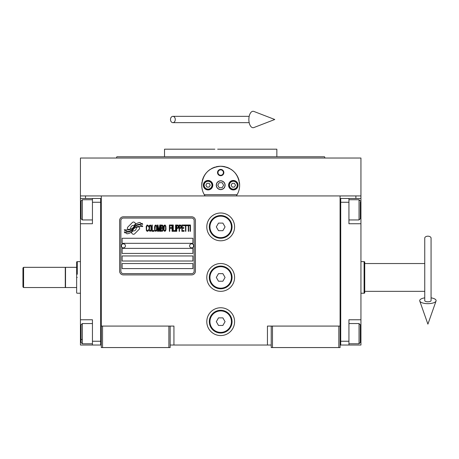 <?xml version="1.0" encoding="UTF-8"?>
<svg xmlns="http://www.w3.org/2000/svg" width="459" height="459" viewBox="0 0 459 459"><rect width="100%" height="100%" fill="white"/><g stroke="black" fill="none" stroke-linecap="round" stroke-linejoin="round"><path stroke-width="0.69" d="M271.229 345.036L170.151 345.036M340.09 326.079L340.09 347.561L271.229 347.561L271.229 326.079L340.09 326.079L340.09 195.941L360.94 195.941L360.94 198.466L348.938 198.466L348.938 223.734L360.94 223.734L360.94 319.762L348.938 319.762L348.938 345.036L360.94 345.036L360.94 333.664L360.309 333.664M267.442 345.036L267.442 326.079L271.229 326.079M234.589 277.437A13.896 13.896 0 0 0 220.687 263.535A13.896 13.896 0 0 0 206.791 277.437A13.896 13.896 0 0 0 220.687 291.333A13.896 13.896 0 0 0 234.589 277.437M234.589 321.656A13.896 13.896 0 0 0 220.687 307.76A13.896 13.896 0 0 0 206.791 321.656A13.896 13.896 0 0 0 220.687 335.558A13.896 13.896 0 0 0 234.589 321.656M234.589 226.895A13.896 13.896 0 0 0 220.687 212.999A13.896 13.896 0 0 0 206.791 226.895A13.896 13.896 0 0 0 220.687 240.791A13.896 13.896 0 0 0 234.589 226.895M101.29 217.124L101.29 326.079L101.29 195.941L355.886 195.941L355.886 198.466M168.883 347.561L168.883 326.079L101.29 326.079L101.29 347.561L170.151 347.561L170.151 326.079L173.938 326.079L173.938 345.036M272.491 347.561L272.491 326.079M101.29 343.768L100.659 343.768L100.659 198.466L80.44 198.466L80.44 195.941L101.29 195.941L85.494 195.941L85.494 198.466M168.883 326.079L170.151 326.079M101.29 199.728L100.659 199.728L100.659 202.258L92.443 202.258L92.443 223.734L80.44 223.734L80.44 319.762L92.443 319.762L92.443 341.244L100.659 341.244L100.659 345.036L101.29 345.036M340.09 345.036L340.721 345.036L340.721 198.466L348.938 198.466M338.828 347.561L338.828 326.079M102.552 347.561L102.552 326.079M139.628 228.163A1.578 1.578 0 0 0 139.169 227.05L139.02 226.901A7.327 7.327 0 0 0 136.225 227.589A2.777 2.777 0 0 1 132.903 230.866A10.999 10.999 0 0 1 131.217 232.644L132.393 233.82A1.578 1.578 0 0 0 134.625 233.82L139.169 229.282A1.578 1.578 0 0 0 139.628 228.163M194.157 220.578A2.525 2.525 0 0 0 191.627 218.048L123.396 218.048A2.525 2.525 0 0 0 120.872 220.578L120.872 271.12A2.525 2.525 0 0 0 123.396 273.644L191.627 273.644A2.525 2.525 0 0 0 194.157 271.12L194.157 220.578M122.134 263.535L122.134 268.59L192.895 268.59L192.895 263.535L122.134 263.535M122.134 255.956L122.134 261.01L192.895 261.01L192.895 255.956L122.134 255.956M122.134 248.376L122.134 253.431L192.895 253.431L192.895 248.376L122.134 248.376M122.134 238.267L122.134 243.322L192.895 243.322L192.895 238.267L122.134 238.267M140.706 225.616L140.173 224.732A11.595 11.595 0 0 0 137.47 225.208A6.053 6.053 0 0 0 134.493 227.228A226.281 226.281 0 0 1 132.926 229.15A9.53 9.53 0 0 1 130.729 231.107A6.26 6.26 0 0 1 127.149 232.099A44.948 44.948 0 0 1 124.28 231.921L124.837 232.845L126.323 232.948L126.839 233.803A7.275 7.275 0 0 0 130.144 232.868A6.896 6.896 0 0 0 132.685 230.378A9.61 9.61 0 0 1 134.797 227.922A6.512 6.512 0 0 1 139.094 226.425A74.863 74.863 0 0 1 142.743 226.591L142.221 225.725L140.706 225.616M140.706 223.361L140.202 222.512A6.856 6.856 0 0 0 136.271 223.883A8.337 8.337 0 0 0 134.315 225.971A18.257 18.257 0 0 1 133.116 227.572A5.927 5.927 0 0 1 130.448 229.391A9.972 9.972 0 0 1 127.229 229.913A25.377 25.377 0 0 1 124.28 229.724L124.796 230.579L126.323 230.688L126.804 231.497A7.493 7.493 0 0 0 131.102 230.332A7.183 7.183 0 0 0 133.305 228.14A9.616 9.616 0 0 1 135.485 225.765A7.264 7.264 0 0 1 139.232 224.273A15.772 15.772 0 0 1 142.738 224.325L142.221 223.464L140.706 223.361M135.795 223.676L134.619 222.5A1.578 1.578 0 0 0 132.387 222.5L127.849 227.044A1.578 1.578 0 0 0 127.849 229.276L127.992 229.42A7.321 7.321 0 0 0 130.792 228.737A2.777 2.777 0 0 1 134.114 225.449A11.016 11.016 0 0 1 135.795 223.676M148.441 230.378L148.504 229.707L147.655 230.51L146.869 230.378L146.564 229.707L146.685 226.207L147.655 225.805L148.504 226.614L148.2 225.403L147.109 225.002L146.203 226.476L146.323 230.378L147.109 231.319L147.959 231.181L148.441 230.378M150.443 225.002L149.41 225.403L148.986 227.148L149.169 230.378L149.955 231.319L150.988 230.911L151.407 229.167L151.229 225.943L150.443 225.002M152.256 225.002L151.895 225.002L151.895 231.319L154.075 231.319L154.075 230.51L152.256 230.51L152.256 225.002M156.008 225.002L154.981 225.403L154.557 227.148L154.74 230.378L155.526 231.319L156.553 230.911L156.978 229.167L156.8 225.943L156.008 225.002M159.158 231.319L160.007 226.344L160.007 231.319L160.369 231.319L160.369 225.002L159.824 225.002L158.917 230.647L158.011 225.002L157.466 225.002L157.466 231.319L157.827 231.319L157.827 226.344L158.676 231.319L159.158 231.319M162.853 228.226L163.094 226.476L162.612 225.134L160.857 225.002L160.857 231.319L162.612 231.181L163.094 229.839L162.853 228.226M165.033 225.002L164.001 225.403L163.576 227.148L163.76 230.378L164.546 231.319L165.579 230.911L166.003 229.167L165.819 225.943L165.033 225.002M169.388 231.319L169.755 231.319L169.755 228.358L171.327 228.358L171.327 227.555L169.755 227.555L169.755 225.805L171.568 225.805L171.568 225.002L169.388 225.002L169.388 231.319M172.056 231.319L172.418 231.319L172.418 225.002L172.056 225.002L172.056 231.319M173.267 225.002L172.9 225.002L172.9 231.319L175.08 231.319L175.08 230.51L173.267 230.51L173.267 225.002M175.567 231.319L175.929 231.319L175.929 225.002L175.567 225.002L175.567 231.319M178.654 227.016L178.172 225.134L176.417 225.002L176.417 231.319L176.778 231.319L176.778 228.496L178.172 228.358L178.654 227.016M181.38 227.016L180.892 225.134L179.136 225.002L179.136 231.319L179.503 231.319L179.503 228.496L180.892 228.358L181.38 227.016M184.042 231.319L184.042 230.51L182.229 230.51L182.229 228.358L183.801 228.358L183.801 227.555L182.229 227.555L182.229 225.805L184.042 225.805L184.042 225.002L181.862 225.002L181.862 231.319L184.042 231.319M186.824 225.673L186.824 225.002L184.529 225.002L184.529 225.673L185.493 225.673L185.493 231.319L185.861 231.319L185.861 225.673L186.824 225.673M189.613 225.673L189.613 225.002L187.312 225.002L187.312 225.673L188.282 225.673L188.282 231.319L188.643 231.319L188.643 225.673L189.613 225.673M190.095 231.319L190.462 231.319L190.462 225.002L190.095 225.002L190.095 231.319M149.714 225.943L150.443 225.805L150.988 226.614L150.988 229.707L150.443 230.51L149.714 230.378L149.41 229.707L149.714 225.943M155.285 225.943L156.008 225.805L156.553 226.614L156.553 229.707L156.008 230.51L155.285 230.378L154.981 229.707L155.285 225.943M161.218 227.687L161.218 225.805L162.366 225.805L162.549 227.555L161.218 227.687M162.67 228.898L162.549 230.378L161.218 230.51L161.218 228.496L162.366 228.496L162.67 228.898M164.305 225.943L165.033 225.805L165.579 226.614L165.579 229.707L165.033 230.51L164.305 230.378L164.001 229.707L164.305 225.943M178.109 227.555L176.778 227.687L176.778 225.673L178.109 225.805L178.109 227.555M180.835 227.555L179.503 227.687L179.503 225.673L180.835 225.805L180.835 227.555M123.396 274.907A3.792 3.792 0 0 1 119.61 271.12L119.61 220.578A3.792 3.792 0 0 1 123.396 216.786L191.627 216.786A3.792 3.792 0 0 1 195.419 220.578L195.419 271.12A3.792 3.792 0 0 1 191.627 274.907L123.396 274.907M121.377 245.789A2.02 2.02 0 0 0 123.339 247.866A2.02 2.02 0 0 0 125.422 245.904A2.02 2.02 0 0 0 123.46 243.827A2.02 2.02 0 0 0 121.377 245.789M189.607 245.789A2.02 2.02 0 0 0 191.569 247.866A2.02 2.02 0 0 0 193.652 245.904A2.02 2.02 0 0 0 191.684 243.827A2.02 2.02 0 0 0 189.607 245.789M202.31 189.831A18.951 18.951 0 0 1 202.012 181.988M202.264 180.76A18.951 18.951 0 0 1 203.865 176.474M203.939 176.331A18.951 18.951 0 0 1 206.653 172.464M207.198 171.89A18.951 18.951 0 0 1 210.429 169.268M211.352 168.705A18.951 18.951 0 0 1 215.105 167.087A18.951 18.951 0 0 0 213.883 167.512M215.965 166.846A18.951 18.951 0 0 1 220.653 166.244A18.951 18.951 0 0 0 215.965 166.846M220.693 166.244A18.951 18.951 0 0 1 225.398 166.841A18.951 18.951 0 0 0 220.693 166.244M227.492 167.512A18.951 18.951 0 0 0 226.241 167.076A18.951 18.951 0 0 1 230.011 168.694M230.934 169.251A18.951 18.951 0 0 1 234.153 171.861M234.715 172.452A18.951 18.951 0 0 1 237.418 176.296M237.498 176.44A18.951 18.951 0 0 1 239.105 180.72M239.357 181.93A18.951 18.951 0 0 1 239.064 189.848M237.102 194.673L204.278 194.673M216.396 185.201A4.297 4.297 0 0 0 220.687 189.492A4.297 4.297 0 0 0 224.985 185.201A4.297 4.297 0 0 0 220.687 180.903A4.297 4.297 0 0 0 216.396 185.201M217.532 172.567A3.161 3.161 0 0 1 220.687 169.405A3.161 3.161 0 0 1 223.849 172.567A3.161 3.161 0 0 1 220.687 175.722A3.161 3.161 0 0 1 217.532 172.567M203.314 185.201A4.739 4.739 0 0 0 208.053 189.94A4.739 4.739 0 0 0 212.792 185.201A4.739 4.739 0 0 0 208.053 180.462A4.739 4.739 0 0 0 203.314 185.201M228.588 185.201A4.739 4.739 0 0 0 233.327 189.94A4.739 4.739 0 0 0 238.06 185.201A4.739 4.739 0 0 0 233.327 180.462A4.739 4.739 0 0 0 228.588 185.201M208.053 189.114A3.919 3.919 0 0 0 211.972 185.201A3.919 3.919 0 0 0 208.053 181.282A3.919 3.919 0 0 0 204.14 185.201A3.919 3.919 0 0 0 208.053 189.114M208.053 189.619A4.424 4.424 0 0 0 212.477 185.201A4.424 4.424 0 0 0 208.053 180.777A4.424 4.424 0 0 0 203.63 185.201A4.424 4.424 0 0 0 208.053 189.619M206.957 183.302L205.867 185.201L206.957 187.094L209.149 187.094L210.245 185.201L209.149 183.302L206.957 183.302M233.327 189.114A3.919 3.919 0 0 0 237.24 185.201A3.919 3.919 0 0 0 233.327 181.282A3.919 3.919 0 0 0 229.408 185.201A3.919 3.919 0 0 0 233.327 189.114M233.327 189.619A4.424 4.424 0 0 0 237.745 185.201A4.424 4.424 0 0 0 233.327 180.777A4.424 4.424 0 0 0 228.903 185.201A4.424 4.424 0 0 0 233.327 189.619M232.231 183.302L231.135 185.201L232.231 187.094L234.417 187.094L235.513 185.201L234.417 183.302L232.231 183.302M217.991 172.567A2.697 2.697 0 0 0 220.687 175.263A2.697 2.697 0 0 0 223.39 172.567A2.697 2.697 0 0 0 220.687 169.864A2.697 2.697 0 0 0 217.991 172.567M220.687 189.619A4.424 4.424 0 0 0 225.111 185.201A4.424 4.424 0 0 0 220.687 180.777A4.424 4.424 0 0 0 216.269 185.201A4.424 4.424 0 0 0 220.687 189.619M217.773 185.201L219.23 187.725L222.15 187.725L223.608 185.201L222.15 182.671L219.23 182.671L217.773 185.201M320.508 156.771L276.852 156.771L276.852 149.186L223.722 149.186M220.687 156.771L116.844 156.771L324.53 156.771L324.995 158.034L320.508 158.034M310.399 158.034L307.054 158.034M298.459 158.034L274.39 158.034M226.499 149.186L217.646 149.186M214.881 149.186L164.529 149.186L164.529 156.771L125.187 156.771M210.365 156.771L164.529 156.771M231.141 156.771L276.852 156.771M166.99 158.034L142.915 158.034M134.326 158.034L116.385 158.034L116.844 156.771M220.687 158.034L324.995 158.034M340.813 158.034L341.157 158.034M205.075 195.941C202.878 192.694 201.765 189.114 201.736 185.201L201.759 184.254M201.759 186.147L201.736 185.201C202.855 173.686 209.172 167.369 220.687 166.244C232.202 167.369 238.519 173.686 239.644 185.201L239.621 186.147M239.621 184.254L239.644 185.201C239.615 189.114 238.502 192.694 236.305 195.941M360.94 195.941L360.94 158.034L80.44 158.034L80.44 195.941M340.09 199.728L340.721 199.728L340.721 202.258L348.938 202.258M340.09 343.768L340.721 343.768L340.721 341.244L348.938 341.244M340.721 345.036L348.938 345.036M360.94 319.762L360.94 333.664M360.94 198.466L360.94 223.734M360.309 201.931L360.309 218.685L359.041 219.947L359.041 215.615M360.309 214.686L360.309 208.042M348.938 199.728L359.041 199.728L359.041 219.947L348.938 219.947M348.938 323.555L359.041 323.555L360.309 324.817L360.309 342.311M359.041 323.555L359.041 343.768L360.309 342.506M80.44 273.392L80.44 281.482M92.443 202.258L92.443 198.466M100.659 345.036L92.443 345.036L92.443 341.244M80.44 319.762L80.44 345.036L92.443 345.036M80.44 223.734L80.44 209.838L81.071 209.838M80.44 198.466L80.44 209.838M92.443 343.768L82.333 343.768L81.071 342.506L81.071 324.817L82.333 323.555L82.333 327.829M81.071 327.273L81.071 336.309M82.333 343.768L82.333 323.555L92.443 323.555M81.071 339.494L82.333 339.494M81.071 218.576L81.071 200.99L82.333 199.728L82.333 219.827M81.071 204.071L81.071 206.171M77.278 293.226L76.647 292.997L76.647 287.546L65.528 287.546L65.528 267.327L76.647 267.327L76.647 261.871L77.278 261.641L77.278 274.275M77.278 277.437C77.278 257.063 77.278 257.063 77.278 277.437C77.278 297.811 77.278 297.811 77.278 277.437M76.647 277.437C76.647 257.356 76.647 257.356 76.647 277.437C76.647 297.512 76.647 297.512 76.647 277.437M76.647 287.546L76.647 267.327M424.747 263.535L364.727 263.535L364.727 261.871L364.727 292.997L364.096 293.226L364.096 283.323M364.727 261.871L364.096 261.641L364.096 293.226M364.727 263.535L364.727 291.333L424.747 291.333M364.727 292.997L364.727 291.333M360.94 261.641L364.096 261.641M364.096 293.232L360.94 293.232M232.059 226.895A11.372 11.372 0 0 1 220.687 238.267A11.372 11.372 0 0 1 209.315 226.895A11.372 11.372 0 0 1 220.687 215.523A11.372 11.372 0 0 1 232.059 226.895M231.428 226.895A10.741 10.741 0 0 1 220.687 237.636A10.741 10.741 0 0 1 209.952 226.895A10.741 10.741 0 0 1 220.687 216.155A10.741 10.741 0 0 1 231.428 226.895M225.065 226.895L222.879 223.103L218.501 223.103L216.315 226.895L218.501 230.688L222.879 230.688L225.065 226.895M232.059 277.437A11.372 11.372 0 0 1 220.687 288.809A11.372 11.372 0 0 1 209.315 277.437A11.372 11.372 0 0 1 220.687 266.065A11.372 11.372 0 0 1 232.059 277.437M231.428 277.437A10.741 10.741 0 0 1 220.687 288.177A10.741 10.741 0 0 1 209.952 277.437A10.741 10.741 0 0 1 220.687 266.696A10.741 10.741 0 0 1 231.428 277.437M225.065 277.437L222.879 273.644L218.501 273.644L216.315 277.437L218.501 281.224L222.879 281.224L225.065 277.437M232.059 321.656A11.372 11.372 0 0 1 220.687 333.027A11.372 11.372 0 0 1 209.315 321.656A11.372 11.372 0 0 1 220.687 310.284A11.372 11.372 0 0 1 232.059 321.656M231.428 321.656A10.741 10.741 0 0 1 220.687 332.396A10.741 10.741 0 0 1 209.952 321.656A10.741 10.741 0 0 1 220.687 310.921A10.741 10.741 0 0 1 231.428 321.656M225.065 321.656L222.879 317.869L218.501 317.869L216.315 321.656L218.501 325.448L222.879 325.448L225.065 321.656M427.903 236.184A3.161 1.962 0 0 1 431.064 238.152L431.064 300.639A3.161 1.159 0 0 1 427.903 301.798A3.161 1.159 0 0 1 424.747 300.639L424.747 238.152A3.161 1.962 0 0 1 427.903 236.184M424.747 297.857A8.21 3.018 0 0 0 419.761 301.029A8.21 3.018 0 0 0 427.903 303.657A8.21 3.018 0 0 0 436.05 301.029A8.21 3.018 0 0 0 431.064 297.857M170.496 119.495A3.161 2.393 -90 0 0 172.888 122.656A3.161 2.393 -90 0 0 175.275 119.495A3.161 2.393 -90 0 0 172.888 116.339A3.161 2.393 -90 0 0 170.496 119.495M248.858 119.495A8.21 4.211 -90 0 1 253.884 111.439L274.763 119.495L253.884 127.556A8.21 4.211 -90 0 1 248.858 119.495M23.581 287.546L22.95 286.909L22.95 267.958L23.581 267.327L65.276 267.327L65.276 287.546L23.581 287.546L23.581 267.327M360.94 209.838L360.309 209.838M80.44 333.664L81.071 333.664M360.309 200.99L359.041 199.728M348.938 343.768L359.041 343.768M92.443 199.728L82.333 199.728M92.443 219.947L82.333 219.947L81.071 218.685M77.278 261.641L80.44 261.641M77.278 293.232L80.44 293.232M436.05 301.029L427.903 324.146L419.761 301.029M172.888 122.656L249.18 122.656M172.888 116.339L249.18 116.339"/></g></svg>
